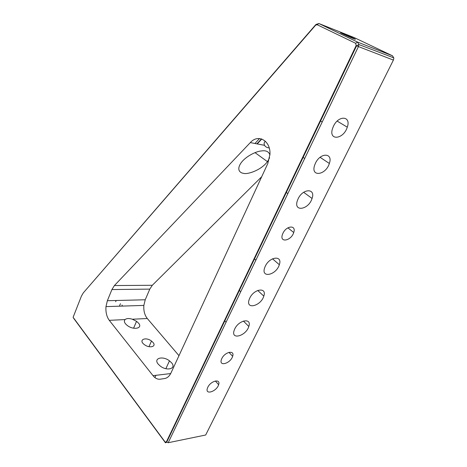 <?xml version="1.0" encoding="UTF-8"?>
<svg xmlns="http://www.w3.org/2000/svg" width="467" height="467" viewBox="0 0 467 467"><rect width="100%" height="100%" fill="white"/><g stroke="black" fill="none" stroke-linecap="round" stroke-linejoin="round"><path stroke-width="0.7" d="M333.461 126.218L332.586 128.378C328.184 141.104 343.584 139.557 347.279 127.176C351.423 115.985 338.674 114.824 333.461 126.218M315.453 163.199L314.63 165.23C310.432 177.402 325.849 175.288 329.346 163.468C333.31 152.738 320.467 152.23 315.453 163.199M109.278 320.333L153.024 375.661C155.19 378.328 157.589 379.508 160.228 379.192L164.641 378.533C167.303 378.072 169.439 376.174 171.045 372.835L267.819 163.485L269.967 154.209C270.679 140.579 258.117 133.615 250.312 142.598L114.397 285.553L111.917 289.558L107.363 300.713L105.98 306.615C105.595 312.207 106.692 316.778 109.278 320.333L125.08 319.574C123.673 321.208 124.432 323.199 127.363 325.54C133.737 330.473 143.206 328.254 138.506 323.1L136.545 321.319L132.324 319.23C129.073 318.196 126.662 318.313 125.08 319.574M261.707 176.713L152.312 285.279L149.802 289.108L145.231 299.773L143.854 305.412C143.492 310.759 144.642 315.12 147.298 318.512L178.978 355.673M343.111 34.056L345.341 35.095C354.506 39.316 359.882 41.096 350.629 36.875C343.263 33.484 336.701 31.009 343.111 34.056M282.961 233.226L282.389 234.627C279.435 243.196 291.303 240.826 293.72 232.496C296.516 224.866 286.516 225.415 282.961 233.226M221.813 358.563L221.358 359.695C218.865 366.974 230.68 363.314 232.636 356.303C235.018 349.765 224.89 351.774 221.813 358.563M207.797 387.289L207.366 388.369C204.978 395.368 216.764 391.439 218.62 384.709C220.914 378.404 210.769 380.728 207.797 387.289M234.738 328.955L234.113 330.502C230.756 340.355 246.138 335.936 248.806 326.462C252.034 317.648 238.894 319.79 234.738 328.955M249.746 298.133L249.086 299.761C245.584 310.024 260.989 306.008 263.802 296.113C267.159 286.96 254.054 288.647 249.746 298.133M265.291 266.208L264.596 267.93C260.936 278.624 276.359 275.034 279.324 264.701C282.821 255.186 269.763 256.377 265.291 266.208M298.115 198.808L297.339 200.728C293.334 212.38 308.757 209.736 312.061 198.446C315.861 188.143 302.937 188.236 298.115 198.808M158.214 364.126L160.175 366C167.098 371.557 176.818 368.58 171.506 362.725L169.468 360.833C162.767 355.545 153.1 358.201 158.214 364.126M153.013 342.434C156.836 346.666 149.458 348.615 144.373 344.617C137.993 340.046 145.494 336.421 151.483 341.027L153.013 342.434M265.379 141.244C264.042 142.4 263.762 143.766 264.555 145.336C265.355 146.772 266.908 147.648 269.22 147.969M269.932 155.026C268.84 151.553 265.968 150.199 261.304 150.964C256.476 151.232 245.887 156.165 241.089 162.849C236.08 170.076 240.429 173.088 243.611 173.333C246.512 174.617 260.259 171.05 267.48 161.675L269.611 157.735M121.934 305.004L122.593 306.089M166.357 441.928L356.146 45.585L355.696 43.32L317.111 24.704L315.628 25.189L83.319 292.856L81.41 296.136L73.109 317.297L165.09 441.992L166.357 441.928L168.202 442.722L205.678 435.011L393.395 60.085L358.428 46.589L168.202 442.722M257.229 143.929L261.765 139.008M355.696 43.32L357.524 42.059L392.484 55.801L354.272 37.623L318.873 23.525L357.524 42.059L358.895 44.552L358.428 46.589L356.595 45.795L166.649 442.243C165.61 442.751 165.061 442.734 165.014 442.185L73.605 318.22M259.518 138.541L254.97 143.497M83.319 292.856L315.499 24.973M165.668 442.844L165.446 442.541M107.363 300.713L145.231 299.773M132.324 319.23L147.298 318.512M153.024 375.661L170.688 373.559M297.327 168.418L297.806 168.499M250.312 142.598L264.555 145.336M114.397 285.553L152.312 285.279M111.917 289.558L149.802 289.108M354.348 37.652L354.05 37.529M352.392 37.693L351.902 37.985M315.628 25.189L315.92 24.494L318.873 23.525L317.111 24.704M393.424 60.021L393.844 58.171L392.578 55.847M73.179 317.116L73.395 316.573M356.146 45.585L356.595 45.795L358.895 44.552L393.827 57.885M320.158 120.737L322.212 122.004M337.168 121.099L347.279 127.176M302.733 157.122L304.706 158.465M320.088 157.309L329.346 163.468M105.98 306.615L143.854 305.412M120.451 303.678L119.406 306.189M151.483 341.027L148.985 346.677M169.468 360.833L165.867 368.697M155.943 375.31L154.916 377.575M136.545 321.319L133.591 328.202M285.944 192.188L287.83 193.601M303.655 192.299L312.061 198.446M254.13 258.625L255.863 260.172M272.518 258.823L279.324 264.701M239.046 290.13L240.709 291.729M257.726 290.451L263.802 296.113M224.469 320.566L226.069 322.212M243.4 321.051L248.806 326.462M197.523 376.834L197.821 377.184M215.369 380.984L218.62 384.709M211.119 348.446L211.428 348.785M228.958 352.357L232.636 356.303M270.335 224.785L270.697 225.082M287.9 227.838L293.72 232.496M350.408 37.348L350.629 36.875M267.48 161.675L255.011 152.633M261.444 138.909L256.879 143.859M116.166 300.497L115.658 301.735"/></g></svg>
